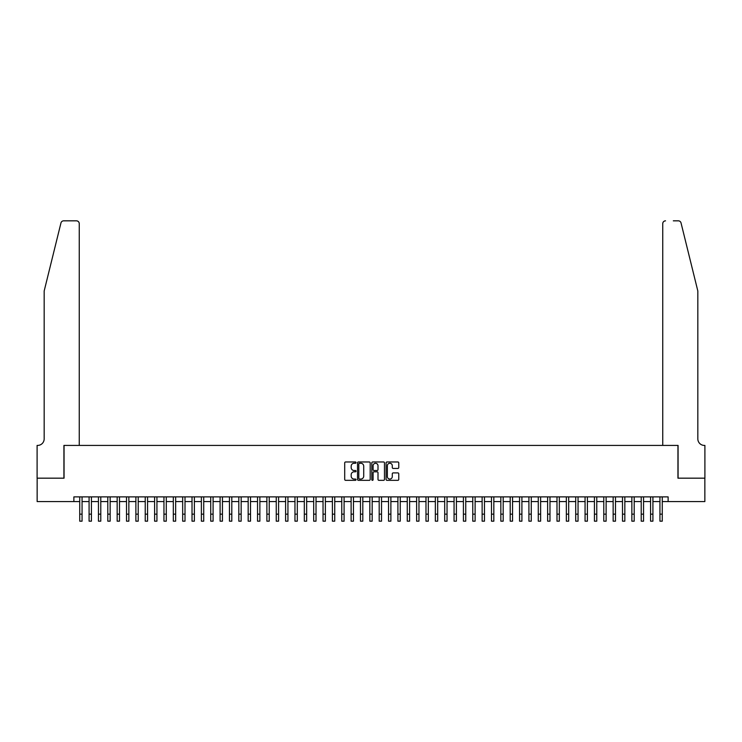 <?xml version="1.0" encoding="UTF-8"?>
<svg xmlns="http://www.w3.org/2000/svg" width="742" height="742" viewBox="0 0 742 742"><rect width="100%" height="100%" fill="white"/><g stroke="black" fill="none" stroke-linecap="round" stroke-linejoin="round"><path stroke-width="1.11" d="M356.03 462.609A0.64 0.64 0 0 0 355.381 461.969L345.624 461.969A0.918 0.918 0 0 0 344.705 462.887L344.705 479.425A0.918 0.918 0 0 0 345.624 480.343L355.381 480.343A0.64 0.64 0 0 0 356.03 479.703A0.64 0.64 0 0 0 355.381 479.054L354.12 479.054A2.94 2.94 0 0 1 351.179 476.114L351.179 474.741A2.94 2.94 0 0 1 354.12 471.801L355.381 471.801A0.64 0.64 0 0 0 356.03 471.151A0.64 0.64 0 0 0 355.381 470.511L354.12 470.511A2.94 2.94 0 0 1 351.179 467.571L351.179 466.199A2.94 2.94 0 0 1 354.12 463.258L355.381 463.258A0.64 0.64 0 0 0 356.03 462.609M397.842 468.443A0.918 0.918 0 0 0 398.76 467.525L398.76 462.887A0.918 0.918 0 0 0 397.842 461.969L387.009 461.969A0.918 0.918 0 0 0 386.09 462.887L386.09 479.425A0.918 0.918 0 0 0 387.009 480.343L397.842 480.343A0.918 0.918 0 0 0 398.76 479.425L398.76 473.823A0.918 0.918 0 0 0 397.842 472.904L393.204 472.904A0.918 0.918 0 0 0 392.286 473.823L392.286 476.596A2.458 2.458 0 0 1 389.828 479.054A2.458 2.458 0 0 1 387.37 476.596L387.37 465.716A2.458 2.458 0 0 1 389.828 463.258A2.458 2.458 0 0 1 392.286 465.716L392.286 467.525A0.918 0.918 0 0 0 393.204 468.443L397.842 468.443M73.875 501.573L37.146 501.573L37.146 478.173L64.053 478.173L64.053 445.423L677.947 445.423L677.947 478.173L704.854 478.173L704.854 501.573L668.125 501.573L668.125 496.89L73.875 496.89L73.875 501.573L79.728 501.573M370.193 462.887A0.918 0.918 0 0 0 369.275 461.969L358.442 461.969A0.918 0.918 0 0 0 357.523 462.887L357.523 479.425A0.918 0.918 0 0 0 358.442 480.343L369.275 480.343A0.918 0.918 0 0 0 370.193 479.425L370.193 462.887M372.725 461.969L383.558 461.969A0.918 0.918 0 0 1 384.477 462.887L384.477 479.425A0.918 0.918 0 0 1 383.558 480.343L378.921 480.343A0.918 0.918 0 0 1 378.003 479.425L378.003 472.719A0.918 0.918 0 0 0 377.084 471.801L374.005 471.801A0.918 0.918 0 0 0 373.087 472.719L373.087 479.703A0.64 0.64 0 0 1 372.447 480.343A0.64 0.64 0 0 1 371.807 479.703L371.807 462.887A0.918 0.918 0 0 1 372.725 461.969M82.065 501.573L89.086 501.573M91.424 501.573L98.445 501.573M100.782 501.573L107.803 501.573M110.141 501.573L117.162 501.573M119.499 501.573L126.52 501.573M128.858 501.573L135.879 501.573M138.216 501.573L145.237 501.573M147.575 501.573L154.596 501.573M156.933 501.573L163.954 501.573M166.291 501.573L173.313 501.573M175.65 501.573L182.671 501.573M185.008 501.573L192.02 501.573M194.367 501.573L201.379 501.573M203.725 501.573L210.737 501.573M213.084 501.573L220.096 501.573M222.442 501.573L229.454 501.573M231.801 501.573L238.813 501.573M241.159 501.573L248.171 501.573M250.518 501.573L257.53 501.573M259.867 501.573L266.888 501.573M269.225 501.573L276.247 501.573M278.584 501.573L285.605 501.573M287.942 501.573L294.964 501.573M297.301 501.573L304.322 501.573M306.659 501.573L313.68 501.573M316.018 501.573L323.039 501.573M325.376 501.573L332.397 501.573M334.735 501.573L341.756 501.573M344.093 501.573L351.114 501.573M353.452 501.573L360.473 501.573M362.81 501.573L369.831 501.573M372.169 501.573L379.19 501.573M381.527 501.573L388.548 501.573M390.886 501.573L397.907 501.573M400.244 501.573L407.265 501.573M409.603 501.573L416.624 501.573M418.961 501.573L425.982 501.573M428.32 501.573L435.341 501.573M437.678 501.573L444.699 501.573M447.036 501.573L454.058 501.573M456.395 501.573L463.416 501.573M465.753 501.573L472.775 501.573M475.112 501.573L482.133 501.573M484.47 501.573L491.482 501.573M493.829 501.573L500.841 501.573M503.187 501.573L510.199 501.573M512.546 501.573L519.558 501.573M521.904 501.573L528.916 501.573M531.263 501.573L538.275 501.573M540.621 501.573L547.633 501.573M549.98 501.573L556.992 501.573M559.329 501.573L566.35 501.573M568.687 501.573L575.709 501.573M578.046 501.573L585.067 501.573M587.404 501.573L594.425 501.573M596.763 501.573L603.784 501.573M606.121 501.573L613.142 501.573M615.48 501.573L622.501 501.573M624.838 501.573L631.859 501.573M634.197 501.573L641.218 501.573M643.555 501.573L650.576 501.573M652.914 501.573L659.935 501.573M662.272 501.573L668.125 501.573M359.453 463.258A0.64 0.64 0 0 0 358.803 463.898L358.803 478.414A0.64 0.64 0 0 0 359.453 479.054L360.779 479.054A2.94 2.94 0 0 0 363.719 476.114L363.719 466.199A2.94 2.94 0 0 0 360.779 463.258L359.453 463.258M378.003 465.763A2.458 2.458 0 0 0 375.545 463.305A2.458 2.458 0 0 0 373.087 465.763L373.087 469.593A0.918 0.918 0 0 0 374.005 470.511L377.084 470.511A0.918 0.918 0 0 0 378.003 469.593L378.003 465.763M79.728 514.16L82.065 514.16L82.065 521.172L79.728 521.172L79.728 496.89M82.065 514.16L82.065 496.89M60.955 222.962C61.669 221.422 61.669 221.422 60.955 222.962C61.669 221.422 61.669 221.422 60.955 222.962L44.168 291.012L44.168 438.874A6.548 6.548 0 0 1 37.61 445.423L37.1 445.423L37.1 478.173L63.914 478.173L63.914 445.423L79.255 445.423L79.255 223.63A2.81 2.81 0 0 0 76.454 220.828L63.673 220.828A2.81 2.81 0 0 0 60.955 222.962M68.681 220.828L76.454 220.828C78.142 221.005 79.079 221.941 79.255 223.63L79.255 445.423M44.168 438.874A6.548 6.548 0 0 1 37.61 445.423M692.685 270.144L681.045 222.962L697.832 291.012L697.832 438.874A6.548 6.548 0 0 0 704.39 445.423L704.9 445.423L704.9 478.173L678.086 478.173L678.086 445.423L662.745 445.423L662.745 223.63L662.745 445.423M673.319 220.828L678.327 220.828A2.81 2.81 0 0 1 681.045 222.962M665.546 220.828A2.81 2.81 0 0 0 662.745 223.63C662.921 221.941 663.858 221.005 665.546 220.828M697.832 438.874A6.548 6.548 0 0 0 704.39 445.423M89.086 514.16L91.424 514.16L91.424 521.172L89.086 521.172L89.086 496.89M91.424 514.16L91.424 496.89M98.445 514.16L100.782 514.16L100.782 521.172L98.445 521.172L98.445 496.89M100.782 514.16L100.782 496.89M107.803 514.16L110.141 514.16L110.141 521.172L107.803 521.172L107.803 496.89M110.141 514.16L110.141 496.89M117.162 514.16L119.499 514.16L119.499 521.172L117.162 521.172L117.162 496.89M119.499 514.16L119.499 496.89M126.52 514.16L128.858 514.16L128.858 521.172L126.52 521.172L126.52 496.89M128.858 514.16L128.858 496.89M135.879 514.16L138.216 514.16L138.216 521.172L135.879 521.172L135.879 496.89M138.216 514.16L138.216 496.89M145.237 514.16L147.575 514.16L147.575 521.172L145.237 521.172L145.237 496.89M147.575 514.16L147.575 496.89M154.596 514.16L156.933 514.16L156.933 521.172L154.596 521.172L154.596 496.89M156.933 514.16L156.933 496.89M163.954 514.16L166.291 514.16L166.291 521.172L163.954 521.172L163.954 496.89M166.291 514.16L166.291 496.89M173.313 514.16L175.65 514.16L175.65 521.172L173.313 521.172L173.313 496.89M175.65 514.16L175.65 496.89M182.671 514.16L185.008 514.16L185.008 521.172L182.671 521.172L182.671 496.89M185.008 514.16L185.008 496.89M192.02 514.16L194.367 514.16L194.367 521.172L192.02 521.172L192.02 496.89M194.367 514.16L194.367 496.89M201.379 514.16L203.725 514.16L203.725 521.172L201.379 521.172L201.379 496.89M203.725 514.16L203.725 496.89M210.737 514.16L213.084 514.16L213.084 521.172L210.737 521.172L210.737 496.89M213.084 514.16L213.084 496.89M220.096 514.16L222.442 514.16L222.442 521.172L220.096 521.172L220.096 496.89M222.442 514.16L222.442 496.89M229.454 514.16L231.801 514.16L231.801 521.172L229.454 521.172L229.454 496.89M231.801 514.16L231.801 496.89M238.813 514.16L241.159 514.16L241.159 521.172L238.813 521.172L238.813 496.89M241.159 514.16L241.159 496.89M248.171 514.16L250.518 514.16L250.518 521.172L248.171 521.172L248.171 496.89M250.518 514.16L250.518 496.89M257.53 514.16L259.867 514.16L259.867 521.172L257.53 521.172L257.53 496.89M259.867 514.16L259.867 496.89M266.888 514.16L269.225 514.16L269.225 521.172L266.888 521.172L266.888 496.89M269.225 514.16L269.225 496.89M276.247 514.16L278.584 514.16L278.584 521.172L276.247 521.172L276.247 496.89M278.584 514.16L278.584 496.89M285.605 514.16L287.942 514.16L287.942 521.172L285.605 521.172L285.605 496.89M287.942 514.16L287.942 496.89M294.964 514.16L297.301 514.16L297.301 521.172L294.964 521.172L294.964 496.89M297.301 514.16L297.301 496.89M304.322 514.16L306.659 514.16L306.659 521.172L304.322 521.172L304.322 496.89M306.659 514.16L306.659 496.89M313.68 514.16L316.018 514.16L316.018 521.172L313.68 521.172L313.68 496.89M316.018 514.16L316.018 496.89M323.039 514.16L325.376 514.16L325.376 521.172L323.039 521.172L323.039 496.89M325.376 514.16L325.376 496.89M332.397 514.16L334.735 514.16L334.735 521.172L332.397 521.172L332.397 496.89M334.735 514.16L334.735 496.89M341.756 514.16L344.093 514.16L344.093 521.172L341.756 521.172L341.756 496.89M344.093 514.16L344.093 496.89M351.114 514.16L353.452 514.16L353.452 521.172L351.114 521.172L351.114 496.89M353.452 514.16L353.452 496.89M360.473 514.16L362.81 514.16L362.81 521.172L360.473 521.172L360.473 496.89M362.81 514.16L362.81 496.89M369.831 514.16L372.169 514.16L372.169 521.172L369.831 521.172L369.831 496.89M372.169 514.16L372.169 496.89M379.19 514.16L381.527 514.16L381.527 521.172L379.19 521.172L379.19 496.89M381.527 514.16L381.527 496.89M388.548 514.16L390.886 514.16L390.886 521.172L388.548 521.172L388.548 496.89M390.886 514.16L390.886 496.89M397.907 514.16L400.244 514.16L400.244 521.172L397.907 521.172L397.907 496.89M400.244 514.16L400.244 496.89M407.265 514.16L409.603 514.16L409.603 521.172L407.265 521.172L407.265 496.89M409.603 514.16L409.603 496.89M416.624 514.16L418.961 514.16L418.961 521.172L416.624 521.172L416.624 496.89M418.961 514.16L418.961 496.89M425.982 514.16L428.32 514.16L428.32 521.172L425.982 521.172L425.982 496.89M428.32 514.16L428.32 496.89M435.341 514.16L437.678 514.16L437.678 521.172L435.341 521.172L435.341 496.89M437.678 514.16L437.678 496.89M444.699 514.16L447.036 514.16L447.036 521.172L444.699 521.172L444.699 496.89M447.036 514.16L447.036 496.89M454.058 514.16L456.395 514.16L456.395 521.172L454.058 521.172L454.058 496.89M456.395 514.16L456.395 496.89M463.416 514.16L465.753 514.16L465.753 521.172L463.416 521.172L463.416 496.89M465.753 514.16L465.753 496.89M472.775 514.16L475.112 514.16L475.112 521.172L472.775 521.172L472.775 496.89M475.112 514.16L475.112 496.89M482.133 514.16L484.47 514.16L484.47 521.172L482.133 521.172L482.133 496.89M484.47 514.16L484.47 496.89M491.482 514.16L493.829 514.16L493.829 521.172L491.482 521.172L491.482 496.89M493.829 514.16L493.829 496.89M500.841 514.16L503.187 514.16L503.187 521.172L500.841 521.172L500.841 496.89M503.187 514.16L503.187 496.89M510.199 514.16L512.546 514.16L512.546 521.172L510.199 521.172L510.199 496.89M512.546 514.16L512.546 496.89M519.558 514.16L521.904 514.16L521.904 521.172L519.558 521.172L519.558 496.89M521.904 514.16L521.904 496.89M528.916 514.16L531.263 514.16L531.263 521.172L528.916 521.172L528.916 496.89M531.263 514.16L531.263 496.89M538.275 514.16L540.621 514.16L540.621 521.172L538.275 521.172L538.275 496.89M540.621 514.16L540.621 496.89M547.633 514.16L549.98 514.16L549.98 521.172L547.633 521.172L547.633 496.89M549.98 514.16L549.98 496.89M556.992 514.16L559.329 514.16L559.329 521.172L556.992 521.172L556.992 496.89M559.329 514.16L559.329 496.89M566.35 514.16L568.687 514.16L568.687 521.172L566.35 521.172L566.35 496.89M568.687 514.16L568.687 496.89M575.709 514.16L578.046 514.16L578.046 521.172L575.709 521.172L575.709 496.89M578.046 514.16L578.046 496.89M585.067 514.16L587.404 514.16L587.404 521.172L585.067 521.172L585.067 496.89M587.404 514.16L587.404 496.89M594.425 514.16L596.763 514.16L596.763 521.172L594.425 521.172L594.425 496.89M596.763 514.16L596.763 496.89M603.784 514.16L606.121 514.16L606.121 521.172L603.784 521.172L603.784 496.89M606.121 514.16L606.121 496.89M613.142 514.16L615.48 514.16L615.48 521.172L613.142 521.172L613.142 496.89M615.48 514.16L615.48 496.89M622.501 514.16L624.838 514.16L624.838 521.172L622.501 521.172L622.501 496.89M624.838 514.16L624.838 496.89M631.859 514.16L634.197 514.16L634.197 521.172L631.859 521.172L631.859 496.89M634.197 514.16L634.197 496.89M641.218 514.16L643.555 514.16L643.555 521.172L641.218 521.172L641.218 496.89M643.555 514.16L643.555 496.89M650.576 514.16L652.914 514.16L652.914 521.172L650.576 521.172L650.576 496.89M652.914 514.16L652.914 496.89M659.935 514.16L662.272 514.16L662.272 521.172L659.935 521.172L659.935 496.89M662.272 514.16L662.272 496.89"/></g></svg>
